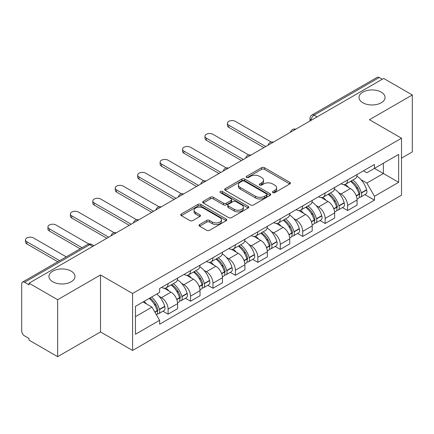 <?xml version="1.0" encoding="UTF-8"?>
<svg xmlns="http://www.w3.org/2000/svg" width="434" height="434" viewBox="0 0 434 434"><rect width="100%" height="100%" fill="white"/><g stroke="black" fill="none" stroke-linecap="round" stroke-linejoin="round"><path stroke-width="0.65" d="M272.84 192.631A1.4 0.808 0 0 0 274.814 192.631L289.814 183.973A1.996 1.15 0 0 0 290.4 183.153A1.996 1.15 0 0 0 289.814 182.34L264.404 167.67A1.996 1.15 0 0 0 261.583 167.67L246.583 176.329A1.4 0.808 0 0 0 246.176 176.898A1.4 0.808 0 0 0 246.583 177.473A1.4 0.808 0 0 0 248.563 177.473L250.499 176.35A6.391 3.689 0 0 1 259.537 176.35L261.653 177.571A6.391 3.689 0 0 1 263.525 180.181A6.391 3.689 0 0 1 261.653 182.79L259.711 183.907A1.4 0.808 0 0 0 259.304 184.483A1.4 0.808 0 0 0 259.711 185.052A1.4 0.808 0 0 0 261.691 185.052L263.628 183.929A6.391 3.689 0 0 1 272.666 183.929L274.782 185.155A6.391 3.689 0 0 1 276.653 187.759A6.391 3.689 0 0 1 274.782 190.369L272.84 191.492A1.4 0.808 0 0 0 272.433 192.061A1.4 0.808 0 0 0 272.84 192.631L272.84 191.492M71.171 271.152A13.015 7.514 0 0 0 56.984 269.525A13.015 7.514 0 0 0 48.95 276.469A13.015 7.514 0 0 0 52.764 281.78A13.015 7.514 0 0 0 66.95 283.407A13.015 7.514 0 0 0 74.984 276.469A13.015 7.514 0 0 0 71.171 271.152M381.236 92.138A13.015 7.514 0 0 0 367.05 90.511A13.015 7.514 0 0 0 359.016 97.455A13.015 7.514 0 0 0 362.829 102.766A13.015 7.514 0 0 0 377.016 104.399A13.015 7.514 0 0 0 385.05 97.455A13.015 7.514 0 0 0 381.236 92.138M199.613 224.557A1.996 1.15 0 0 0 199.027 225.371A1.996 1.15 0 0 0 199.613 226.19L206.741 230.302A1.996 1.15 0 0 0 209.562 230.302L226.222 220.689A1.996 1.15 0 0 0 226.808 219.87A1.996 1.15 0 0 0 226.222 219.056L200.812 204.387A1.996 1.15 0 0 0 197.991 204.387L181.331 214.005A1.996 1.15 0 0 0 180.745 214.819A1.996 1.15 0 0 0 181.331 215.633L189.94 220.608A1.996 1.15 0 0 0 192.767 220.608L199.895 216.49A1.996 1.15 0 0 0 200.481 215.676A1.996 1.15 0 0 0 199.895 214.857L195.626 212.394A5.338 3.081 0 0 1 194.058 210.213A5.338 3.081 0 0 1 197.356 207.365A5.338 3.081 0 0 1 203.177 208.032L219.902 217.689A5.338 3.081 0 0 1 221.47 219.87A5.338 3.081 0 0 1 218.172 222.718A5.338 3.081 0 0 1 212.351 222.051L209.562 220.445A1.996 1.15 0 0 0 206.741 220.445L199.613 224.557L199.613 226.19M132.582 293.487L100.509 274.972L57.651 299.715L29.035 283.19L383.683 78.44L412.3 94.965L369.442 119.708L401.515 138.224L132.582 293.487L132.582 350.45L401.515 195.181L401.515 138.224M250.64 204.957A1.996 1.15 0 0 0 253.467 204.957L270.122 195.338A1.996 1.15 0 0 0 270.707 194.524A1.996 1.15 0 0 0 270.122 193.71L244.711 179.041A1.996 1.15 0 0 0 241.89 179.041L225.235 188.66A1.996 1.15 0 0 0 224.649 189.474A1.996 1.15 0 0 0 225.235 190.287L250.64 204.957M220.922 192.935A1.4 0.808 0 0 1 222.338 193.13L222.338 191.47L248.172 206.383A1.996 1.15 0 0 1 248.758 207.197A1.996 1.15 0 0 1 248.172 208.016L231.517 217.629A1.996 1.15 0 0 1 228.691 217.629L203.28 202.96L203.28 201.333A1.996 1.15 0 0 0 202.7 202.146A1.996 1.15 0 0 0 203.28 202.96M203.28 201.333L210.409 197.215A1.996 1.15 0 0 1 213.235 197.215L223.537 203.166A1.996 1.15 0 0 0 226.364 203.166L231.089 200.432A1.996 1.15 0 0 0 231.675 199.618A1.996 1.15 0 0 0 231.089 198.805L220.363 192.609A1.4 0.808 0 0 1 219.951 192.04A1.4 0.808 0 0 1 220.814 191.296A1.4 0.808 0 0 1 222.338 191.47M57.651 299.715L57.651 356.677L29.035 340.153L29.035 338.493L24.575 335.916A4.069 2.349 -120 0 1 21.7 330.936L21.7 283.939A4.069 2.349 -120 0 1 22.541 282.078L87.69 244.467A4.069 2.349 60 0 1 89.724 244.667L24.575 282.279A4.069 2.349 -120 0 0 22.541 282.078M401.515 158.15L412.3 151.922L412.3 94.965M57.651 356.677L100.509 331.934L132.582 350.45M29.035 283.19L29.035 284.856L24.575 282.279M317.097 116.882L314.075 115.14A4.069 2.349 60 0 0 312.041 114.939L377.189 77.323A4.069 2.349 60 0 1 379.224 77.529L314.075 115.14A4.069 2.349 120 0 0 311.2 120.12L311.2 120.289M382.24 79.27L379.224 77.529M347.585 179.985A9.358 5.403 60 0 1 345.648 184.184L355.137 178.705A9.358 5.403 -120 0 0 357.074 174.506M338.574 192.636L340.967 194.02A9.358 5.403 60 0 1 347.585 205.477L357.074 199.998A9.358 5.403 -120 0 0 350.46 188.54L343.668 184.618M357.074 199.998L357.074 205.06L347.585 210.544L342.437 207.571M345.648 184.184A9.358 5.403 60 0 1 341.043 183.761M347.585 205.477L347.585 210.544M325.147 192.94A9.358 5.403 60 0 1 323.211 197.139L332.704 191.66A9.358 5.403 -120 0 0 334.641 187.461M319.999 220.521L325.147 223.494L334.641 218.014L334.641 212.948A9.358 5.403 -120 0 0 328.023 201.49L321.231 197.568M323.211 197.139A9.358 5.403 60 0 1 318.605 196.716M316.142 205.591L318.534 206.969A9.358 5.403 60 0 1 325.147 218.427L325.147 223.494M302.715 205.89A9.358 5.403 60 0 1 300.778 210.089L310.267 204.609A9.358 5.403 -120 0 0 312.203 200.41M297.567 233.476L302.715 236.449L312.203 230.969L312.203 225.902A9.358 5.403 -120 0 0 305.59 214.445L298.798 210.523M300.778 210.089A9.358 5.403 60 0 1 296.172 209.671M293.704 218.541L296.096 219.924A9.358 5.403 60 0 1 302.715 231.382L302.715 236.449M280.277 218.844A9.358 5.403 60 0 1 278.34 223.043L287.834 217.564A9.358 5.403 -120 0 0 289.771 213.365M275.129 246.431L280.277 249.398L289.771 243.919L289.771 238.857A9.358 5.403 -120 0 0 283.152 227.394L276.36 223.472M278.34 223.043A9.358 5.403 60 0 1 273.735 222.62M271.272 231.496L273.664 232.879A9.358 5.403 60 0 1 280.277 244.337L280.277 249.398M257.845 231.799A9.358 5.403 60 0 1 255.908 235.998L265.396 230.519A9.358 5.403 -120 0 0 267.333 226.315M252.696 259.38L257.845 262.353L267.333 256.874L267.333 251.807A9.358 5.403 -120 0 0 260.72 240.349L253.928 236.427M255.908 235.998A9.358 5.403 60 0 1 251.302 235.575M248.834 244.445L251.226 245.828A9.358 5.403 60 0 1 257.845 257.286L257.845 262.353M235.407 244.749A9.358 5.403 60 0 1 233.47 248.948L242.964 243.469A9.358 5.403 -120 0 0 244.901 239.27M230.259 272.335L235.407 275.308L244.901 269.823L244.901 264.762A9.358 5.403 -120 0 0 238.282 253.304L231.49 249.382M233.47 248.948A9.358 5.403 60 0 1 228.864 248.525M226.402 257.4L228.794 258.783A9.358 5.403 60 0 1 235.407 270.241L235.407 275.308M212.975 257.704A9.358 5.403 60 0 1 211.038 261.903L220.526 256.423A9.358 5.403 -120 0 0 222.463 252.225M207.826 285.284L212.975 288.257L222.463 282.778L222.463 277.711A9.358 5.403 -120 0 0 215.85 266.254L209.058 262.331M211.038 261.903A9.358 5.403 60 0 1 206.432 261.48M203.964 270.355L206.356 271.733A9.358 5.403 60 0 1 212.975 283.196L212.975 288.257M190.537 270.653A9.358 5.403 60 0 1 188.6 274.858L198.094 269.373A9.358 5.403 -120 0 0 200.031 265.174M185.389 298.239L190.537 301.212L200.031 295.733L200.031 290.666A9.358 5.403 -120 0 0 193.412 279.208L186.62 275.286M188.6 274.858A9.358 5.403 60 0 1 183.994 274.434M181.531 283.304L183.924 284.688A9.358 5.403 60 0 1 190.537 296.145L190.537 301.212M168.104 283.608A9.358 5.403 60 0 1 166.168 287.807L175.656 282.328A9.358 5.403 -120 0 0 177.593 278.129M162.956 311.194L168.104 314.162L177.593 308.683L177.593 303.621A9.358 5.403 -120 0 0 170.98 292.158L164.188 288.236M166.168 287.807A9.358 5.403 60 0 1 161.562 287.384M159.094 296.259L161.486 297.643A9.358 5.403 60 0 1 168.104 309.1L168.104 314.162M363.475 170.812L366.855 172.765L398.64 154.412L383.396 163.217L383.396 173.508L366.855 183.056L361.012 179.681M135.457 316.652L151.998 307.104L159.62 320.308L135.457 334.256L135.457 306.361L159.62 292.407L159.62 288.507L374.477 164.459L374.477 168.359L398.64 182.313L374.477 196.26L366.855 183.056M398.64 154.412L398.64 182.313M159.62 320.308L159.62 324.209L374.477 200.161L374.477 196.26M100.509 274.972L100.509 331.934M151.998 307.104L143.079 301.956M364.869 194.616L374.477 200.161M273.398 192.826L274.782 192.029A6.391 3.689 0 0 0 276.653 189.419L276.653 187.759M263.525 180.181L263.525 181.841A6.391 3.689 0 0 1 261.653 184.45L260.27 185.247M289.787 183.989L264.404 169.331A1.996 1.15 0 0 0 261.583 169.331L247.141 177.669M270.094 195.354L244.711 180.701A1.996 1.15 0 0 0 241.89 180.701L225.262 190.304M266.595 195.094A1.4 0.808 0 0 0 267.002 194.524A1.4 0.808 0 0 0 266.595 193.955L244.288 181.076A1.4 0.808 0 0 0 242.313 181.076L240.268 182.258A6.391 3.689 0 0 0 238.396 184.868A6.391 3.689 0 0 0 240.268 187.477L255.512 196.276A6.391 3.689 0 0 0 264.545 196.276L266.595 195.094L266.595 196.754A1.4 0.808 0 0 0 267.002 196.184L267.002 194.524M238.396 184.868L238.396 186.528A6.391 3.689 0 0 0 240.268 189.137L240.268 187.477M266.595 196.754L264.545 197.937A6.391 3.689 0 0 1 255.512 197.937L240.268 189.137M203.307 202.976L210.409 198.875L210.409 197.215M231.675 199.618L231.675 201.278A1.996 1.15 0 0 1 231.089 202.092L226.364 204.826A1.996 1.15 0 0 1 223.537 204.826L213.235 198.875A1.996 1.15 0 0 0 210.409 198.875M222.338 193.13L248.145 208.027M234.23 209.34A5.338 3.081 0 0 0 240.051 210.007A5.338 3.081 0 0 0 243.349 207.159A5.338 3.081 0 0 0 241.787 204.978L235.89 201.577A1.996 1.15 0 0 0 233.069 201.577L228.338 204.305A1.996 1.15 0 0 0 227.752 205.119A1.996 1.15 0 0 0 228.338 205.933L234.23 209.34L234.23 211A5.338 3.081 0 0 0 240.051 211.667A5.338 3.081 0 0 0 243.349 208.819L243.349 207.159M227.752 205.119L227.752 206.779A1.996 1.15 0 0 0 228.338 207.598L228.338 205.933M234.23 211L228.338 207.598M221.47 219.87L221.47 221.53A5.338 3.081 0 0 1 218.172 224.383A5.338 3.081 0 0 1 212.351 223.711L209.562 222.105A1.996 1.15 0 0 0 206.741 222.105L199.64 226.201M194.058 210.213L194.058 211.873A5.338 3.081 0 0 0 195.626 214.054L195.626 212.394M199.868 216.506L195.626 214.054M226.195 220.7L200.812 206.047A1.996 1.15 0 0 0 197.991 206.047L181.358 215.649M351.117 181.027A12.814 7.4 60 0 1 351.177 181.065A12.814 7.4 60 0 1 359.612 192.566L359.683 192.832A2.49 1.438 60 0 1 359.292 194.785A2.49 1.438 60 0 1 359.238 194.817M271.228 142.048L235.407 121.368A4.676 2.702 -0 0 0 230.313 120.782A4.676 2.702 -0 0 0 227.421 123.278A4.676 2.702 -0 0 0 228.794 125.187L228.794 127.346A4.676 2.702 180 0 1 227.421 125.437L227.421 123.278M350.553 181.352A15.456 8.924 60 0 1 359.048 194.107L359.124 194.372A5.137 2.967 60 0 1 358.31 198.403L357.036 199.141M359.189 197.269A5.137 2.967 -120 0 0 360.616 197.074A5.137 2.967 -120 0 0 361.424 193.043L361.348 192.777A15.456 8.924 -120 0 0 352.853 180.023M356.884 176.15A15.456 8.924 60 0 1 366.6 189.745L366.676 190.011A5.137 2.967 60 0 1 365.862 194.047L360.616 197.074M263.883 147.603L228.794 127.346M345.28 184.363A15.456 8.924 60 0 1 348.507 187.412M265.754 146.524L228.794 125.187M356.026 187.434L357.996 188.573M328.679 193.982A12.814 7.4 60 0 1 328.744 194.02A12.814 7.4 60 0 1 337.175 205.515L337.251 205.781A2.49 1.438 60 0 1 336.855 207.74A2.49 1.438 60 0 1 336.8 207.767M248.796 155.003L212.975 134.318A4.676 2.702 -0 0 0 207.875 133.732A4.676 2.702 -0 0 0 204.989 136.227A4.676 2.702 -0 0 0 206.356 138.137L206.356 140.296A4.676 2.702 180 0 1 204.989 138.386L204.989 136.227M328.12 194.307A15.456 8.924 60 0 1 336.616 207.056L336.686 207.322A5.137 2.967 60 0 1 335.878 211.358L334.603 212.096M336.757 210.219A5.137 2.967 -120 0 0 338.178 210.029A5.137 2.967 -120 0 0 338.992 205.998L338.916 205.732A15.456 8.924 -120 0 0 330.42 192.978M334.446 189.099A15.456 8.924 60 0 1 344.162 202.7L344.238 202.966A5.137 2.967 60 0 1 343.43 206.996L338.178 210.029M241.45 160.558L206.356 140.296M322.847 197.318A15.456 8.924 60 0 1 326.075 200.367M243.317 159.479L206.356 138.137M333.589 200.389L335.563 201.522M306.247 206.937A12.814 7.4 60 0 1 306.306 206.969A12.814 7.4 60 0 1 314.742 218.47L314.813 218.736A2.49 1.438 60 0 1 314.422 220.689A2.49 1.438 60 0 1 314.368 220.722M226.358 167.953L190.537 147.272A4.676 2.702 -0 0 0 185.443 146.687A4.676 2.702 -0 0 0 182.551 149.182A4.676 2.702 -0 0 0 183.924 151.092L183.924 153.251A4.676 2.702 180 0 1 182.551 151.341L182.551 149.182M305.682 207.257A15.456 8.924 60 0 1 314.178 220.011L314.254 220.277A5.137 2.967 60 0 1 313.44 224.307L312.165 225.045M314.319 223.174A5.137 2.967 -120 0 0 315.746 222.978A5.137 2.967 -120 0 0 316.554 218.948L316.478 218.682A15.456 8.924 -120 0 0 307.983 205.928M312.013 202.054A15.456 8.924 60 0 1 321.73 215.655L321.806 215.92A5.137 2.967 60 0 1 320.992 219.951L315.746 222.978M219.013 173.508L183.924 153.251M300.409 210.273A15.456 8.924 60 0 1 303.637 213.316M220.884 172.428L183.924 151.092M311.156 213.338L313.126 214.477M283.809 219.886A12.814 7.4 60 0 1 283.874 219.924A12.814 7.4 60 0 1 292.304 231.42L292.38 231.685A2.49 1.438 60 0 1 291.984 233.644A2.49 1.438 60 0 1 291.93 233.671M203.926 180.907L168.104 160.227A4.676 2.702 -0 0 0 163.005 159.641A4.676 2.702 -0 0 0 160.119 162.137A4.676 2.702 -0 0 0 161.486 164.047L161.486 166.206A4.676 2.702 180 0 1 160.119 164.296L160.119 162.137M283.25 220.212A15.456 8.924 60 0 1 291.746 232.966L291.816 233.232A5.137 2.967 60 0 1 291.008 237.262L289.733 238M291.887 236.129A5.137 2.967 -120 0 0 293.308 235.933A5.137 2.967 -120 0 0 294.122 231.902L294.046 231.637A15.456 8.924 -120 0 0 285.55 218.882M289.576 215.009A15.456 8.924 60 0 1 299.292 228.604L299.368 228.87A5.137 2.967 60 0 1 298.559 232.901L293.308 235.933M196.58 186.463L161.486 166.206M277.977 223.222A15.456 8.924 60 0 1 281.205 226.271M198.446 185.383L161.486 164.047M288.719 226.293L290.693 227.432M261.377 232.841A12.814 7.4 60 0 1 261.436 232.879A12.814 7.4 60 0 1 269.872 244.375L269.943 244.64A2.49 1.438 60 0 1 269.552 246.599A2.49 1.438 60 0 1 269.498 246.626M181.488 193.857L145.667 173.177A4.676 2.702 -0 0 0 140.573 172.591A4.676 2.702 -0 0 0 137.681 175.086A4.676 2.702 -0 0 0 139.054 176.996L139.054 179.155A4.676 2.702 180 0 1 137.681 177.246L137.681 175.086M260.812 233.161A15.456 8.924 60 0 1 269.308 245.915L269.384 246.181A5.137 2.967 60 0 1 268.57 250.217L267.295 250.95M269.449 249.078A5.137 2.967 -120 0 0 270.876 248.888A5.137 2.967 -120 0 0 271.684 244.852L271.608 244.586A15.456 8.924 -120 0 0 263.113 231.837M267.143 227.958A15.456 8.924 60 0 1 276.859 241.559L276.935 241.825A5.137 2.967 60 0 1 276.122 245.856L270.876 248.888M174.142 199.418L139.054 179.155M255.539 236.177A15.456 8.924 60 0 1 258.767 239.226M176.014 198.338L139.054 176.996M266.286 239.242L268.255 240.382M238.939 245.79A12.814 7.4 60 0 1 239.004 245.828A12.814 7.4 60 0 1 247.434 257.329L247.51 257.595A2.49 1.438 60 0 1 247.114 259.548A2.49 1.438 60 0 1 247.06 259.581M159.056 206.812L123.234 186.132A4.676 2.702 -0 0 0 118.135 185.546A4.676 2.702 -0 0 0 115.249 188.041A4.676 2.702 -0 0 0 116.616 189.951L116.616 192.11A4.676 2.702 180 0 1 115.249 190.201L115.249 188.041M238.38 246.116A15.456 8.924 60 0 1 246.875 258.87L246.951 259.136A5.137 2.967 60 0 1 246.138 263.167L244.863 263.905M247.017 262.033A5.137 2.967 -120 0 0 248.438 261.838A5.137 2.967 -120 0 0 249.252 257.807L249.176 257.541A15.456 8.924 -120 0 0 240.68 244.787M244.705 240.913A15.456 8.924 60 0 1 254.422 254.508L254.498 254.774A5.137 2.967 60 0 1 253.689 258.81L248.438 261.838M151.71 212.367L116.616 192.11M233.107 249.127A15.456 8.924 60 0 1 236.335 252.176M153.576 211.287L116.616 189.951M243.848 252.197L245.823 253.337M216.506 258.745A12.814 7.4 60 0 1 216.566 258.783A12.814 7.4 60 0 1 225.002 270.279L225.072 270.545A2.49 1.438 60 0 1 224.682 272.503A2.49 1.438 60 0 1 224.628 272.53M136.618 219.767L100.797 199.081A4.676 2.702 -0 0 0 95.702 198.495A4.676 2.702 -0 0 0 92.811 200.991A4.676 2.702 -0 0 0 94.183 202.9L94.183 205.06A4.676 2.702 180 0 1 92.811 203.15L92.811 200.991M215.942 259.071A15.456 8.924 60 0 1 224.438 271.82L224.514 272.085A5.137 2.967 60 0 1 223.7 276.122L222.425 276.859M224.579 274.982A5.137 2.967 -120 0 0 226.006 274.793A5.137 2.967 -120 0 0 226.814 270.762L226.738 270.496A15.456 8.924 -120 0 0 218.242 257.742M222.273 253.863A15.456 8.924 60 0 1 231.989 267.463L232.065 267.729A5.137 2.967 60 0 1 231.251 271.76L226.006 274.793M129.272 225.322L94.183 205.06M210.669 262.082A15.456 8.924 60 0 1 213.897 265.131M131.144 224.242L94.183 202.9M221.416 265.152L223.385 266.286M194.069 271.7A12.814 7.4 60 0 1 194.134 271.733A12.814 7.4 60 0 1 202.564 283.234L202.64 283.5A2.49 1.438 60 0 1 202.244 285.453A2.49 1.438 60 0 1 202.19 285.485M114.185 232.716L78.364 212.036A4.676 2.702 -0 0 0 73.265 211.45A4.676 2.702 -0 0 0 70.379 213.946A4.676 2.702 -0 0 0 71.746 215.855L71.746 218.014A4.676 2.702 180 0 1 70.379 216.105L70.379 213.946M193.51 272.02A15.456 8.924 60 0 1 202.005 284.775L202.081 285.04A5.137 2.967 60 0 1 201.267 289.071L199.993 289.809M202.146 287.937A5.137 2.967 -120 0 0 203.568 287.742A5.137 2.967 -120 0 0 204.381 283.711L204.305 283.445A15.456 8.924 -120 0 0 195.81 270.691M199.835 266.818A15.456 8.924 60 0 1 209.551 280.418L209.627 280.684A5.137 2.967 60 0 1 208.819 284.715L203.568 287.742M106.84 238.271L71.746 218.014M188.237 275.037A15.456 8.924 60 0 1 191.465 278.08M108.706 237.192L71.746 215.855M198.978 278.102L200.953 279.241M171.636 284.65A12.814 7.4 60 0 1 171.696 284.688A12.814 7.4 60 0 1 180.132 296.183L180.202 296.449A2.49 1.438 60 0 1 179.812 298.408A2.49 1.438 60 0 1 179.757 298.435M88.872 244.011L55.926 224.991A4.676 2.702 -0 0 0 50.832 224.405A4.676 2.702 -0 0 0 47.941 226.901A4.676 2.702 -0 0 0 49.313 228.81L49.313 230.969A4.676 2.702 180 0 1 47.941 229.06L47.941 226.901M171.072 284.975A15.456 8.924 60 0 1 179.567 297.729L179.643 297.995A5.137 2.967 60 0 1 178.83 302.026L177.555 302.764M179.709 300.892A5.137 2.967 -120 0 0 181.135 300.697A5.137 2.967 -120 0 0 181.944 296.666L181.868 296.4A15.456 8.924 -120 0 0 173.372 283.646M177.403 279.773A15.456 8.924 60 0 1 187.119 293.368L187.195 293.634A5.137 2.967 60 0 1 186.381 297.664L181.135 300.697M80.192 248.796L49.313 230.969M165.799 287.986A15.456 8.924 60 0 1 169.027 291.035M82.059 247.716L49.313 228.81M176.546 291.057L178.515 292.196M149.887 298.028A12.814 7.4 60 0 1 157.694 309.138L157.77 309.404A2.49 1.438 60 0 1 157.374 311.362A2.49 1.438 60 0 1 157.32 311.39M66.239 256.847L33.494 237.941A4.676 2.702 -0 0 0 28.394 237.355A4.676 2.702 -0 0 0 25.508 239.85A4.676 2.702 -0 0 0 26.875 241.76L26.875 243.919A4.676 2.702 180 0 1 25.508 242.009L25.508 239.85M149.242 298.402A15.456 8.924 60 0 1 157.135 310.679L157.211 310.945A5.137 2.967 60 0 1 156.5 314.91M157.276 313.842A5.137 2.967 -120 0 0 158.698 313.652A5.137 2.967 -120 0 0 159.511 309.616L159.435 309.35A15.456 8.924 -120 0 0 151.542 297.073M156.788 294.04A15.456 8.924 60 0 1 164.681 306.323L164.757 306.588A5.137 2.967 60 0 1 163.949 310.619L158.698 313.652M57.755 261.745L26.875 243.919M143.99 301.435A15.456 8.924 60 0 1 146.594 303.99M59.626 260.666L26.875 241.76M154.108 304.006L156.083 305.145M311.341 120.202L311.2 120.12A4.069 2.349 0 0 1 310.006 118.46L310.006 120.972M190.537 296.145L200.031 290.666M212.975 283.196L222.463 277.711M235.407 270.241L244.901 264.762M257.845 257.286L267.333 251.807M280.277 244.337L289.771 238.857M302.715 231.382L312.203 225.902M325.147 218.427L334.641 212.948M168.104 309.1L177.593 303.621M161.486 297.643L170.98 292.158M183.924 284.688L193.412 279.208M206.356 271.733L215.85 266.254M228.794 258.783L238.282 253.304M251.226 245.828L260.72 240.349M273.664 232.879L283.152 227.394M296.096 219.924L305.59 214.445M318.534 206.969L328.023 201.49M340.967 194.02L350.46 188.54M295.413 129.397A4.069 2.349 120 0 0 293.617 130.439M272.981 142.352A4.069 2.349 120 0 0 271.185 143.388M250.543 155.307A4.069 2.349 120 0 0 248.747 156.343M228.11 168.256A4.069 2.349 120 0 0 226.315 169.293M205.673 181.211A4.069 2.349 120 0 0 203.877 182.247M183.24 194.166A4.069 2.349 120 0 0 181.445 195.202M160.802 207.116A4.069 2.349 120 0 0 159.007 208.152M138.37 220.071A4.069 2.349 120 0 0 136.574 221.107M115.932 233.02A4.069 2.349 120 0 0 114.137 234.056M92.746 246.409L89.724 244.667A4.069 2.349 120 0 1 91.758 244.467A4.069 4.069 0 0 0 87.69 244.467M274.782 192.029L274.782 190.369M259.711 185.052L259.711 183.907M261.653 184.45L261.653 182.79M246.583 177.473L246.583 176.329M261.583 169.331L261.583 167.67M264.404 169.331L264.404 167.67M289.814 183.973L289.814 182.34M225.235 190.287L225.235 188.66M241.89 180.701L241.89 179.041M244.711 180.701L244.711 179.041M270.122 195.338L270.122 193.71M255.512 197.937L255.512 196.276M264.545 197.937L264.545 196.276M213.235 198.875L213.235 197.215M223.537 204.826L223.537 203.166M226.364 204.826L226.364 203.166M231.089 202.092L231.089 200.432M248.172 208.016L248.172 206.383M206.741 222.105L206.741 220.445M209.562 222.105L209.562 220.445M212.351 223.711L212.351 222.051M199.895 216.49L199.895 214.857M181.331 215.633L181.331 214.005M197.991 206.047L197.991 204.387M200.812 206.047L200.812 204.387M226.222 220.689L226.222 219.056M356.314 195.994L359.124 194.372M361.424 193.043L366.676 190.011M361.348 192.777L366.6 189.745M359.043 194.085L359.808 193.645M356.216 195.739L359.048 194.107M333.876 208.949L336.686 207.322M338.992 205.998L344.238 202.966M338.916 205.732L344.162 202.7M333.784 208.694L337.375 206.6M311.444 221.899L314.254 220.277M316.554 218.948L321.806 215.92M316.478 218.682L321.73 215.655M314.173 219.995L314.938 219.55M311.346 221.644L314.178 220.011M289.006 234.854L291.816 233.232M294.122 231.902L299.368 228.87M294.046 231.637L299.292 228.604M291.74 232.944L292.505 232.505M288.914 234.599L291.746 232.966M266.574 247.803L269.384 246.181M271.684 244.852L276.935 241.825M271.608 244.586L276.859 241.559M269.302 245.899L270.067 245.454M266.476 247.554L269.308 245.915M244.136 260.758L246.951 259.136M249.252 257.807L254.498 254.774M249.176 257.541L254.422 254.508M246.87 258.848L247.635 258.409M244.044 260.503L246.875 258.87M221.703 273.713L224.514 272.085M226.814 270.762L232.065 267.729M226.738 270.496L231.989 267.463M224.432 271.803L225.197 271.364M221.606 273.458L224.438 271.82M199.266 286.662L202.081 285.04M204.381 283.711L209.627 280.684M204.305 283.445L209.551 280.418M202 284.758L202.765 284.313M199.173 286.407L202.005 284.775M176.833 299.617L179.643 297.995M181.944 296.666L187.195 293.634M181.868 296.4L187.119 293.368M179.562 297.708L180.327 297.268M176.736 299.362L179.567 297.729M154.96 312.241L157.211 310.945M159.511 309.616L164.757 306.588M159.435 309.35L164.681 306.323M157.13 310.663L157.895 310.218M154.829 312.013L157.135 310.679M295.76 129.202A4.069 4.069 0 0 0 290.541 132.213M273.322 142.151A4.069 4.069 0 0 0 268.103 145.168M250.89 155.106A4.069 4.069 0 0 0 245.671 158.117M228.452 168.061A4.069 4.069 0 0 0 223.233 171.072M206.02 181.011A4.069 4.069 0 0 0 200.801 184.027M183.582 193.965A4.069 4.069 0 0 0 178.363 196.976M161.15 206.915A4.069 4.069 0 0 0 155.931 209.931M138.712 219.87A4.069 4.069 0 0 0 133.493 222.881M116.279 232.825A4.069 4.069 0 0 0 111.061 235.836M93.934 245.72L91.758 244.467M312.041 114.939A4.069 4.069 0 0 0 310.006 118.46"/></g></svg>
